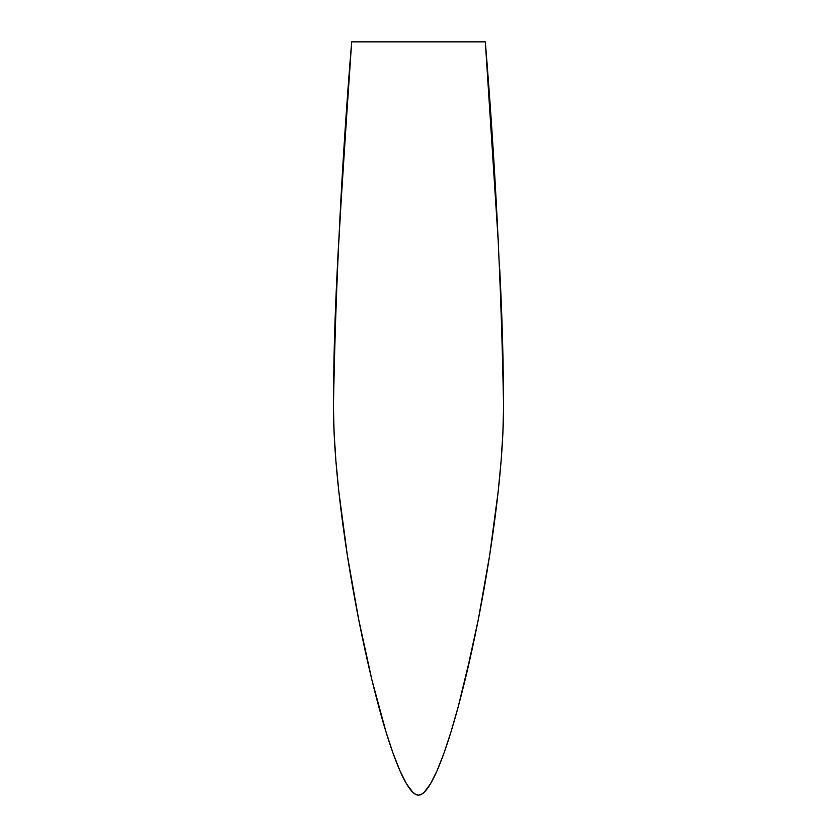 <?xml version="1.0" encoding="UTF-8"?>
<svg xmlns="http://www.w3.org/2000/svg" width="837" height="837" viewBox="0 0 837 837"><rect width="100%" height="100%" fill="white"/><g stroke="black" fill="none" stroke-linecap="round" stroke-linejoin="round"><path stroke-width="1.26" d="M333.45 405.778L334.497 337.771L337.259 269.294L342.438 178.082L351.676 41.85C341.705 162.744 335.627 284.245 333.45 406.353C333.45 539.018 389.55 795.15 418.5 795.15L418.479 795.15C447.45 795.15 503.55 539.018 503.55 406.353L503.55 406.363C501.373 284.245 495.295 162.744 485.324 41.85L351.676 41.85L485.324 41.85L498.57 246.633M333.973 359.523L334.465 338.87M334.497 337.688L335.239 315.151M335.26 314.702L336.181 292.249M336.181 292.113L337.248 269.608M339.686 223.678L348.506 87.404M348.537 86.943L351.666 42.028M421.335 794.386L418.5 795.15L415.665 794.386M418.5 795.15L415.707 794.407L412.777 792.241L406.51 783.851M399.919 770.668L393.003 753.059L385.951 731.695L371.89 679.864L358.696 619.579L347.345 555.308L338.818 491.497L335.919 461.145L334.089 432.583L333.45 406.353L333.953 360.621M335.919 461.166L338.818 491.497L347.345 555.308L358.696 619.579L371.89 679.864M499.752 269.608L502.503 337.771L503.55 406.353L502.911 432.583L501.081 461.177M501.081 461.145L498.182 491.497L489.655 555.308L478.304 619.6L465.11 679.885M471.88 650.495L458.132 707.108L451.049 731.695L443.997 753.059L437.081 770.668M430.48 783.861L424.223 792.241L421.293 794.407M485.334 42.028L488.463 86.943M488.494 87.404L490.032 109.814M490.503 116.782L494.552 177.768M494.573 178.124L497.46 226.325M499.741 269.294L500.819 292.113L499.741 269.294M500.819 292.249L501.74 314.702M501.761 315.246L502.503 337.688M501.75 314.932L503.037 359.962M503.058 361.145L503.55 405.893M437.102 770.636L430.469 783.882L437.102 770.636L443.997 753.059M406.531 783.882L399.898 770.636M337.259 269.294L338.43 246.486M343.913 155.295L345.43 132.539M491.57 132.539L493.087 155.295M494.562 178.082L497.304 223.51M497.544 227.758L498.57 246.486M503.047 360.621L502.514 338.294M498.182 491.497L494.332 523.073M484.278 587.668L478.304 619.579M470.886 41.85L366.114 41.85M422.727 41.85L423.909 41.85M437.803 41.85L485.324 41.85M365.246 41.85L369.556 41.85"/></g></svg>
